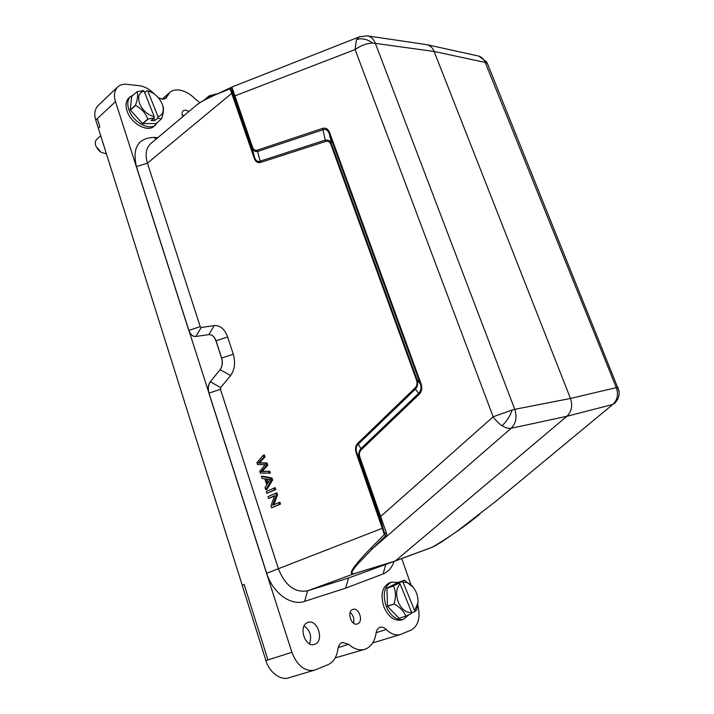 <?xml version="1.0" encoding="UTF-8"?>
<svg xmlns="http://www.w3.org/2000/svg" width="714" height="714" viewBox="0 0 714 714"><rect width="100%" height="100%" fill="white"/><g stroke="black" fill="none" stroke-linecap="round" stroke-linejoin="round"><path stroke-width="1.07" d="M275.131 487.662L275.747 489.545L266.893 493.356L266.286 491.482L275.131 487.662M157.83 137.623L153.376 137.409C137.873 138.338 132.224 148.084 136.436 166.648L188.88 330.386L200.223 326.637L147.441 163.158C144.915 154.474 146.031 147.95 150.788 143.568L196.52 105.119C198.822 102.986 205.15 99.523 215.521 94.721L230.113 88.768L230.908 89.17L254.595 157.508L254.193 158.097L230.113 88.768L231.506 87.269M200.223 326.637L201.25 327.521L214.262 325.566C220.153 325.209 224.607 329.011 227.632 336.972L233.273 354.18C235.629 362.632 234.727 369.763 230.56 375.582L220.671 387.622L220.456 389.291L208.979 393.146L266.679 573.28C272.677 592.941 290.955 606.231 304.583 601.366L345.63 588.158L383.061 573.976C388.202 571.878 391.888 567.675 394.119 561.382M257.192 150.199L260.173 161.168C257.665 162.105 255.808 160.882 254.595 157.508L252.104 147.736L252.506 147.138C253.479 149.815 255.041 150.832 257.192 150.199L322.442 128.449C325.78 127.422 328.235 128.939 329.806 133L420.894 383.329C422.483 387.925 421.84 391.674 418.948 394.574L361.204 449.838L360.918 448.669C358.821 451.007 358.312 453.988 359.392 457.62L379.982 517.123L384.418 532.822L386.702 533.849L386.015 535.5L384.31 534.581L382.24 528.306L382.802 528.057L384.418 532.822L384.31 534.581L370.762 548.263C352.573 566.987 347.12 575.457 354.394 573.672L395.145 561.008L348.539 578.01L307.591 590.826C294.98 592.941 285.288 585.712 278.522 569.12L220.456 389.291M266.679 573.28L382.24 528.306L356.304 453.31C354.885 449.026 355.465 445.581 358.053 442.966L358.339 444.126C356.09 446.286 355.59 449.24 356.83 452.988L382.802 528.057M358.053 442.966L415.093 387.916C417.101 385.872 417.556 383.231 416.449 379.982L417.074 379.562L420.26 383.748L329.306 133.67L331.492 144.041C330.171 140.917 328.083 139.605 325.218 140.123L322.987 129.769C325.78 128.77 327.878 130.073 329.297 133.67L329.806 133M416.449 379.982L330.993 144.692C329.886 141.827 328.145 140.738 325.771 141.417L325.227 140.123L260.173 161.168M325.771 141.417L260.708 162.399C257.718 163.274 255.55 161.837 254.193 158.097M273.989 504.718L277.46 494.784L276.827 492.847L267.964 496.649L268.553 498.452L274.551 495.712L270.981 505.923L271.615 507.859L279.29 504.423L278.701 502.602L272.668 505.307L276.238 495.088L275.604 493.142M271.615 507.859L280.513 504.111L279.924 502.29L278.701 502.602M268.553 498.452L274.444 496.016M262.618 476.176L271.963 477.996L272.632 480.022L266.92 489.376L265.697 489.661L265.001 487.528L266.75 484.806L264.823 478.889L262.038 478.434L261.395 476.452L262.618 476.176M264.43 454.97L265.055 456.88L259.468 462.788L267.036 462.922L267.768 465.18L262.288 471.427L269.749 471.213L270.365 473.096L260.315 473.123L259.726 471.338L265.242 464.707L257.522 464.546L256.906 462.654L263.198 455.22L264.43 454.97M408.943 614.727L403.588 619.243L401.366 619.957C394.387 621.269 388.612 617.074 384.061 607.373C380.205 595.119 381.972 586.944 389.362 582.874L391.549 582.106L398.207 582.401M403.588 619.243C396.618 620.564 390.844 616.361 386.274 606.641C382.409 594.36 384.168 586.185 391.549 582.106M414.664 610.675L417.985 602.634L416.699 610.051L414.352 611.862L414.664 610.675L403.151 582.41L402.062 581.696L404.392 580.25L397.769 582.553L386.943 588.095L387.479 606.284L398.992 618.27L405.909 616.164L411.335 613.531L411.648 612.335L400.117 583.972C396.172 588.22 395.574 594.28 398.305 602.161C401.803 609.649 406.248 613.04 411.648 612.335M402.062 581.696L398.323 582.999L395.279 584.561L399.028 583.258L393.584 585.792L386.943 588.095M404.392 580.25L413.317 587.39M417.967 603.214L418.029 601.688M414.352 611.862L411.541 612.764M405.909 616.164L398.992 618.27M387.479 606.284L394.182 604.062C400.215 607.346 404.062 611.371 405.731 616.12M394.182 604.062L387.372 606.034M386.854 588.282L393.503 585.989C395.868 591.103 396.065 597.038 394.074 603.812M399.028 583.258L400.117 583.972M417.985 602.634C418.226 596.645 416.485 591.335 412.754 586.703C409.666 583.258 406.462 581.83 403.151 582.41M157.972 121.907L154.099 126.262C147.771 132.438 131.795 124.057 127.431 112.009C125.191 105.833 125.7 101.111 128.948 97.872L133.804 94.569M155.848 124.763C149.529 130.939 133.545 122.531 129.172 110.465C126.922 104.28 127.422 99.558 130.671 96.319M161.364 119.006L157.821 118.006L154.831 120.577L151.065 120.612L154.054 118.042L147.789 119.024C145.424 112.982 141.354 108.457 135.58 105.458L135.49 105.226C137.695 99.139 138.177 94.641 136.945 91.731L131.742 96.426L130.251 109.885L142.497 123.602L156.08 123.531L161.489 118.89C163.363 113.704 163.908 109.635 163.122 106.663L162.721 105.502M150.511 91.803L146.923 90.669L144.692 92.659M144.032 90.99C138.855 92.57 137.418 96.836 139.703 103.789C142.934 110.75 147.789 115.052 154.26 116.685L144.032 90.99L143.13 90.616L136.945 91.731M148.003 119.14L142.711 123.709M142.497 123.602L147.789 119.024M135.58 105.458L130.341 110.117M130.251 109.885L135.49 105.226M154.26 116.685L154.054 118.042M154.831 120.577L153.885 118.185M157.821 118.006L158.026 116.659L147.816 91.044L146.923 90.669M158.026 116.659C162.631 115.204 164.175 111.446 162.667 105.386C160.588 99.371 156.687 94.926 150.957 92.061L147.816 91.044M260.708 162.399L260.182 161.159M330.993 144.692L331.483 144.041L417.074 379.562C418.252 383.329 417.708 386.497 415.432 389.085L415.093 387.916M356.304 453.31L356.83 452.988L359.392 457.647L359.936 457.317L386.702 533.849M417.815 604.776C420.689 617.342 418.466 625.785 411.139 630.087L400.322 634.541C395.61 635.755 390.924 634.077 386.265 629.489C384.239 627.499 382.168 626.776 380.071 627.329C377.911 628.15 376.573 630.105 376.055 633.202C374.814 641.056 371.45 646.286 365.961 648.892L364.783 649.312C359.392 650.74 354.01 649.062 348.655 644.296L342.417 642.421C339.953 643.35 338.463 645.563 337.927 649.08C336.829 656.844 333.545 662.03 328.092 664.654L315.16 669.955C304.682 672.517 296.578 664.555 291.883 652.301L208.881 393.164C207.64 388.648 208.104 384.846 210.282 381.767L220.207 369.62C222.393 366.452 222.875 362.596 221.652 358.053L216.047 340.81C214.495 336.74 212.201 334.652 209.166 334.571L195.449 336.508C192.468 336.472 190.245 334.438 188.782 330.395L115.498 101.611C113.58 95.649 114.311 90.767 117.676 86.965C120.247 84.77 123.308 83.895 126.86 84.332L139.069 85.662C144.558 86.403 149.753 89.268 154.652 94.248M220.671 387.622L210.389 381.749C208.247 384.855 207.783 388.648 208.979 393.146L188.88 330.386C190.37 334.375 192.593 336.41 195.547 336.499L195.457 336.508M479.728 514.232L479.496 514.41C465.01 526.298 449.267 537.231 432.247 547.21L395.145 561.008L431.961 547.379L436.772 544.934M379.982 517.123L493.169 416.797C493.347 418.234 501.344 425.856 502.058 425.705C505.548 427.882 508.573 428.739 511.144 428.275L566.88 416.28L612.79 404.445L496.801 500.505M359.936 36.628L231.925 87.028L230.908 89.17C231.604 89.42 232.764 91.883 234.388 96.569L252.104 147.736C253.238 150.654 255.103 151.895 257.727 151.439M420.894 383.329L420.251 383.757C421.599 387.756 421.046 390.96 418.591 393.378L415.441 389.085L358.339 444.126L360.909 448.66L418.6 393.378L418.948 394.574M231.925 87.028L252.506 147.138M215.521 94.721L230.774 87.608M386.015 535.5L372.449 548.727L370.762 548.263M210.282 381.767L220.108 369.638C222.34 366.487 222.822 362.623 221.554 358.062L215.949 340.828C214.414 336.687 212.12 334.607 209.059 334.58M348.539 578.01L345.63 588.158M188.951 111.482L185.604 110.099L183.168 110.768C181.847 112.071 181.749 114.008 182.882 116.578M183.757 115.847L182.293 114.99M350.146 612.416C353.385 615.272 354.501 618.842 353.484 623.126M357.58 623.866C363.828 621.805 358.955 606.971 352.859 609.417L352.752 609.453C346.486 611.371 351.252 626.321 357.393 623.938L357.58 623.866M395.145 561.008L354.688 573.503L307.591 590.826L304.583 601.366M432.247 547.21L395.431 560.847L566.88 416.28C571.628 411.621 572.824 405.677 570.468 398.448L616.307 387.622C618.654 394.414 617.485 400.027 612.79 404.445L496.043 501.13M322.442 128.449L322.987 129.769L257.736 151.439M361.204 449.838C359.356 451.703 358.937 454.193 359.936 457.317M367.389 35.879L359.561 36.771L356.473 39.618L355.099 49.561L234.763 95.926L234.388 96.569M315.16 669.955L288.965 677.756C280.968 680.977 268.866 671.972 265.929 660.548L242.216 585.31L244.152 584.48L267.937 659.932L265.947 660.539M164.158 99.13L167.005 96.658L169.861 92.401C172.181 90.437 175.153 89.625 178.759 89.964L178.964 89.991C184.908 90.839 190.54 94.043 195.877 99.621L200 102.602M307.779 622.474L307.921 622.429C317.525 618.654 324.611 640.904 314.865 644.26L314.517 644.385C304.789 647.991 298.024 625.5 307.779 622.474M304.119 625.91C310.251 630.417 312.036 636.388 309.474 643.814M486.234 61.44L486.734 62.984L485.217 62.43C483.851 59.146 481.7 57.04 478.755 56.103L477.746 55.87M502.058 425.705C506.761 421.34 510.126 416.101 512.17 409.979L514.758 409.336C517.186 417.074 515.981 423.384 511.144 428.275L372.449 548.727L357.455 564.319C354.073 568.585 348.673 574.556 354.688 573.503M400.322 634.541L372.654 642.948M95.801 120.086L97.309 118.649L99.862 126.735L98.336 128.136L242.26 585.293M98.3 128.127L95.765 120.077C93.927 114.133 94.703 109.287 98.095 105.538L98.336 105.324M167.005 96.658L165.916 98.273L162.462 99.219L158.213 97.559M207.14 98.461L209.157 95.872L216.021 94.007M401.786 558.553L410.88 584.704M426.615 44.607L367.639 35.923C371.066 36.7 373.609 39.109 375.278 43.143L514.758 409.336L570.468 398.448L434.103 51.462C432.738 48.008 430.444 45.767 427.213 44.741L425.865 44.491M366.871 35.807L367.505 35.896M364.783 649.312L335.169 657.933M100.728 135.722L96.818 139.203C95.149 140.845 94.855 143.166 95.917 146.174L100.933 152.252L106.431 153.831M99.835 151.448L97.086 148.414M276.238 495.088L277.46 494.784M279.29 504.423L280.513 504.111M273.908 487.948L274.524 489.831L275.747 489.545M274.524 489.831L266.893 493.356M267.223 479.299L268.268 482.503M265.822 479.049L267.384 483.842L270.258 479.621L265.822 479.049M261.395 476.452L270.74 478.282L271.963 477.996M270.74 478.282L271.4 480.299L272.632 480.022M271.4 480.299L265.697 489.661M263.198 455.22L263.823 457.13L258.245 463.047L265.804 463.19L266.545 465.439L261.065 471.704L269.749 471.213M268.518 471.49L269.133 473.373M261.065 471.704L262.288 471.427M266.545 465.439L267.768 465.18M265.804 463.19L267.036 462.922M258.245 463.047L259.468 462.788M263.823 457.13L265.055 456.88M136.436 166.648L147.441 163.158L232.246 92.927M214.262 325.566L208.872 334.589M201.25 327.521L195.85 336.455M220.108 369.638L230.56 375.582M221.554 358.062L233.273 354.18M215.949 340.828L227.632 336.972M156.411 138.819L153.376 137.409M385.819 564.408L383.061 573.976M619.163 391.941L617.61 387.425L618.163 387.577M356.473 39.618C361.677 37.913 367.05 39.038 372.601 43.001C366.344 43.456 360.508 45.642 355.099 49.561L493.169 416.797L512.17 409.979M386.265 629.489L376.135 632.675M348.655 644.296L338.222 647.553M267.937 659.932L291.883 652.301M97.309 118.649L115.498 101.611M487.644 64.108L486.734 62.984M617.61 387.425L616.307 387.622L485.217 62.43L434.103 51.462L372.601 43.001M150.957 92.061L149.645 91.392M162.667 105.386L163.122 106.663M431.988 547.361L441.475 542.069L456.567 531.671L496.319 500.907M196.52 105.128C201.759 101.236 208.292 97.515 216.11 93.962M613.986 403.856C617.922 400.438 619.609 396.136 619.065 390.969L487.528 63.823L486.43 61.734L478.835 56.12M98.104 105.547L117.676 86.965M162.105 99.166L169.861 92.401M204.034 100.165L209.157 95.872M478.567 56.049L427.311 44.759"/></g></svg>
